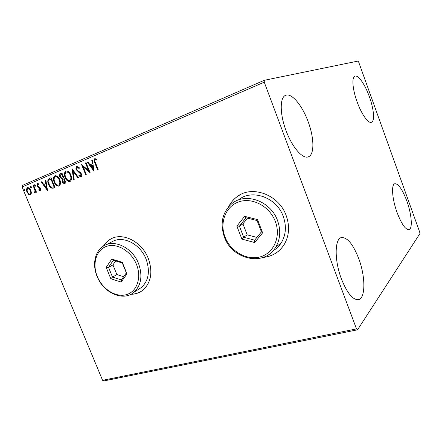 <?xml version="1.0" encoding="UTF-8"?>
<svg xmlns="http://www.w3.org/2000/svg" width="442" height="442" viewBox="0 0 442 442"><rect width="100%" height="100%" fill="white"/><g stroke="black" fill="none" stroke-linecap="round" stroke-linejoin="round"><path stroke-width="0.66" d="M263.123 257.432C272.261 256.526 279.322 252.161 284.3 244.349C289.239 235.674 289.875 226.094 286.201 215.619C278.825 194.347 251.459 184.662 236.592 197.049C233.232 199.629 230.586 202.85 228.658 206.701M263.454 257.31C269.067 256.785 274.04 254.774 278.366 251.283M130.882 294.3C135.644 294.25 139.799 292.748 143.346 289.786C151.236 282.129 152.893 271.708 148.313 258.52C141.91 241.542 122.434 231.84 110.577 239.111C107.638 240.774 105.262 243.106 103.445 246.106M131.086 294.19C134.909 294.157 138.379 293.156 141.484 291.184M369.413 96.798C373.86 108.975 374.954 121.252 371.457 122.29C368.335 123.771 361.512 114.251 357.092 101.809C352.501 89.328 351.572 77.179 354.92 76.179C358.23 74.604 365.131 84.649 369.413 96.798M358.677 258.443C365.534 276.344 365.738 298.499 358.368 299.676C352.799 300.019 347.158 293.129 341.451 279.012C334.251 260.327 334.6 238.614 341.451 237.564C347.324 237.232 353.064 244.194 358.677 258.443M308.14 121.705C314.273 137.91 314.594 154.888 308.273 156.844C302.698 159.286 292.14 147.28 286.068 130.677C279.698 114.003 279.714 97.279 285.609 95.345C291.632 92.571 302.322 105.561 308.14 121.705M406.817 200.961C411.635 214.061 412.878 228.956 408.944 229.685C405.485 229.757 401.535 224.05 397.093 212.569C392.098 199.049 391.093 184.347 394.85 183.706C398.452 183.712 402.441 189.463 406.817 200.961M357.561 329.798L419.9 233.619L419.718 232.166L358.722 62.189L357.976 61.079L264.294 80.295L264.25 82.168L356.501 328.898L357.561 329.798L103.925 380.921L102.577 380.308L356.501 328.898M264.25 82.168L22.1 187.005L22.542 185.347L264.294 80.295M31.415 193.115L30.294 194.922L28.548 194.331L27.017 192.099C26.194 190.154 26.349 188.695 27.481 187.717L27.68 187.651C29.1 187.69 30.178 188.623 30.912 190.441L31.415 193.115M33.586 185.237L36.471 192.193L35.935 192.419L35.509 191.397L35.029 192.939L34.542 192.867L34.493 192.021L34.78 192.043L34.924 190.226L33.051 185.469L33.586 185.237M40.272 190.734L38.813 190.187L38.885 189.452L39.885 189.894L40.018 188.734L37.697 186.977L37.073 185.972L37.515 183.419L38.885 183.933L38.846 184.717L37.797 184.297L37.598 185.706L39.929 187.463L40.548 188.469L40.2 190.756M49.349 178.469L51.034 177.745L55.023 187.447L52.057 188.275C50.438 187.679 49.261 186.375 48.526 184.364C47.3 181.618 47.576 179.651 49.349 178.469L51.051 177.783M61.957 173.054L65.974 182.877L64.67 183.408C63.593 183.59 62.775 182.994 62.223 181.607L62.062 179.231L59.869 177.22C59.217 175.607 59.416 174.43 60.471 173.695L61.957 173.054M72.063 168.717L78.554 177.623L77.919 177.894L72.991 171.137L74.217 179.435L73.582 179.701L72.063 168.717M85.477 162.954L86.08 162.695L90.168 172.783L83.229 166.921L86.267 174.408L85.665 174.656L81.593 164.623L88.522 170.457L85.477 162.954L86.096 162.739M95.433 162.678L98.163 169.441L97.549 169.7L94.781 162.838C93.792 161.098 93.798 159.7 94.792 158.645L96.77 159.181L96.776 160.098L95.223 159.689C94.676 160.518 94.748 161.512 95.433 162.678M22.1 187.005L102.577 380.308M93.997 171.181L87.284 162.181L87.941 161.899L90.058 164.794L92.273 163.855L91.77 160.253L92.428 159.971L93.997 171.181M76.797 166.38L79.411 167.827L79.135 168.54L77.256 167.391L76.875 169.54L77.466 170.435L80.532 172.595L81.455 173.988C81.985 175.281 81.842 176.248 81.024 176.894L78.858 175.828L79.068 175.021L80.615 175.866L80.88 174.281L76.278 169.778C75.681 168.28 75.853 167.148 76.797 166.38L77.03 166.308M70.869 174.999C72.052 177.8 71.814 179.944 70.145 181.43L69.891 181.518C67.748 181.502 66.156 180.159 65.118 177.491C63.935 174.7 64.184 172.562 65.858 171.082L66.173 170.977C68.272 171.048 69.842 172.391 70.869 174.999M59.769 179.695C60.946 182.463 60.725 184.579 59.101 186.038L58.863 186.121C56.758 186.104 55.189 184.773 54.151 182.132C52.979 179.375 53.211 177.27 54.847 175.817L55.139 175.717C57.206 175.789 58.747 177.115 59.769 179.695M47.526 190.574L41.183 181.977L41.775 181.723L43.78 184.491L45.791 183.634L45.25 180.231L45.852 179.971L47.526 190.574M35.575 185.176L35.415 186.176L34.675 185.563L34.796 184.574L35.575 185.176M31.454 186.944L31.299 187.938L30.564 187.325L30.68 186.347L31.454 186.944M24.813 189.789L24.669 190.773L23.934 190.165L24.045 189.193L24.813 189.789M111.555 238.603L110.754 239.023C107.826 240.68 105.456 243.001 103.643 245.984M239.962 194.867L236.735 196.972C233.426 199.508 230.812 202.668 228.895 206.442M97.909 169.551L95.152 162.722C94.19 161.026 94.174 159.639 95.107 158.562M96.776 159.811L95.682 159.667M96.052 159.551L95.699 159.545M93.919 170.629L87.66 162.065L87.284 162.181M87.66 162.065L87.964 161.932M92.273 163.855L90.058 164.794M92.643 163.739L92.14 160.142L91.77 160.253M92.14 160.142L92.439 160.015M92.958 168.761L93.334 168.645L92.803 164.888L90.737 165.722L92.958 168.761L92.433 165.004M89.991 172.347L83.604 166.805L83.229 166.921M86.03 174.507L82.14 164.921M85.859 162.838L88.892 170.336L88.522 170.457M79.284 168.159L77.35 167.358L77.737 167.242M81.129 176.839L78.858 175.828M79.234 175.706L79.345 175.292M80.925 175.767L80.615 175.866M80.996 175.745L81.256 174.159L80.88 174.281M81.256 174.159L80.372 173.021L79.996 173.142M80.372 173.021L78.864 172.457M79.24 172.336L76.659 169.656L76.278 169.778M76.659 169.656C76.079 168.209 76.228 167.093 77.112 166.297M78.278 177.745L73.372 171.015L72.991 171.137M73.958 179.546L72.433 169.225M70.173 181.419C68.068 181.314 66.51 179.966 65.499 177.364L65.118 177.491M65.499 177.364C64.317 174.579 64.565 172.446 66.245 170.966L65.858 171.082M69.864 180.38L70.085 180.308C71.433 179.104 71.626 177.375 70.67 175.126C69.853 173.037 68.598 171.955 66.913 171.888L66.681 171.966M65.692 177.248C66.532 179.391 67.819 180.469 69.549 180.491L69.703 180.435C71.051 179.225 71.245 177.502 70.289 175.247C69.471 173.159 68.217 172.076 66.532 172.004L66.294 172.087C64.93 173.275 64.725 174.993 65.692 177.248M70.085 180.308L69.703 180.435M70.67 175.126L70.289 175.247M64.924 183.314C63.891 183.397 63.118 182.784 62.604 181.48L62.223 181.607M62.604 181.48L62.449 179.104L62.062 179.231M62.449 179.104L60.256 177.098L59.869 177.22M60.256 177.098C59.604 175.485 59.803 174.308 60.858 173.573L60.471 173.695M60.858 173.573L61.974 173.098M62.654 178.22L63.676 177.839L62.184 174.187L61.145 174.59C60.234 174.96 60.001 175.756 60.438 176.982L62.051 178.353L63.294 177.96L61.797 174.308M64.56 182.308L65.377 181.982L64.09 178.844L63.41 179.087C62.56 179.446 62.35 180.198 62.786 181.347L64.239 182.413L64.991 182.11L63.703 178.966M64.781 182.231L64.399 182.358M65.377 181.982L64.991 182.11M63.676 177.839L63.294 177.96M59.14 186.021C57.079 185.911 55.543 184.574 54.543 182.005L54.151 182.132M54.543 182.005C53.371 179.253 53.604 177.148 55.239 175.695L54.847 175.817M58.836 184.994L59.051 184.922C60.361 183.739 60.537 182.038 59.593 179.817C58.78 177.745 57.543 176.678 55.891 176.607L55.664 176.684M54.714 181.894C55.548 184.016 56.819 185.088 58.515 185.104L58.664 185.049C59.974 183.866 60.156 182.165 59.206 179.938C58.394 177.872 57.156 176.8 55.499 176.728L55.278 176.806C53.946 177.977 53.758 179.667 54.714 181.894M59.051 184.922L58.664 185.049M59.593 179.817L59.206 179.938M53.604 188.032L52.057 188.275M52.443 188.148C50.824 187.552 49.653 186.248 48.918 184.237L48.526 184.364M48.918 184.237C47.692 181.491 47.968 179.529 49.742 178.347M53.327 186.983L54.443 186.557L51.278 178.861L48.902 180.121L49.084 184.132C49.681 185.784 50.648 186.817 51.974 187.242L54.057 186.69L50.885 178.982M54.443 186.557L54.057 186.69M47.427 189.933L41.576 181.855L41.183 181.977M45.791 183.634L43.78 184.491M46.178 183.513L45.642 180.109L45.25 180.231M46.526 188.275L46.913 188.148L46.355 184.596L44.421 185.375L46.526 188.275L45.962 184.723M40.415 190.657L38.813 190.187M39.205 190.054L39.239 189.728M40.018 188.734L40.41 188.607L40.277 189.762L39.885 189.894M40.41 188.607L40.018 188.027L39.625 188.154M40.018 188.027L38.089 186.85L37.697 186.977M38.089 186.85L37.465 185.85L37.073 185.972M37.465 185.85L37.675 183.397M38.868 184.308L38.255 184.154M35.598 186.038L35.073 185.441L34.675 185.563M35.073 185.441L35.045 184.579M36.316 192.259L35.901 191.264L35.509 191.397M35.211 192.822L34.542 192.867M34.935 192.734L34.89 192.005M34.924 190.226L35.321 190.099L35.178 191.911L34.78 192.043M35.321 190.099L33.448 185.342L33.051 185.469M31.481 187.8L30.957 187.198L30.564 187.325M30.957 187.198L30.934 186.347M30.537 194.823L28.548 194.331M28.945 194.198L27.415 191.972L27.017 192.099M27.415 191.972C26.608 190.071 26.747 188.618 27.824 187.618M27.758 187.629L27.481 187.717M30.067 194.027L30.498 193.883C31.31 193.11 31.404 191.994 30.774 190.535C30.233 189.165 29.432 188.452 28.371 188.397L28.012 188.513M27.542 191.867C28.095 193.259 28.912 193.988 30.001 194.049L30.1 194.016C30.912 193.242 31.006 192.121 30.376 190.662C29.835 189.292 29.034 188.579 27.973 188.519L27.835 188.568C27.012 189.32 26.918 190.425 27.542 191.867M30.498 193.883L30.1 194.016M30.774 190.535L30.376 190.662M24.846 190.635L24.332 190.038L23.934 190.165M24.332 190.038L24.299 189.198M136.479 264.421C131.219 251.144 116.986 242.686 106.621 246.338C96.174 249.796 92.019 263.929 97.284 276.532C102.4 289.178 115.782 297.693 126.301 294.67C136.898 291.842 141.904 277.648 136.479 264.421M97.08 276.372C92.013 264.449 94.931 250.769 103.986 245.785C114.749 239.023 132.622 247.951 138.539 263.554C142.777 275.709 141.263 285.267 133.992 292.234C123.301 301.814 103.378 292.902 97.08 276.372M137.943 289.698L141.501 287.416C148.711 280.526 150.247 271.112 146.098 259.167C140.313 243.835 122.683 235.111 112.008 241.796L105.737 244.918M110.82 278.758L106.168 267.36L111.809 259.084L122.279 262.283L126.981 273.869L121.169 282.062L110.82 278.758L112.511 277.09L121.379 279.908L126.346 272.891L122.323 262.99L113.373 260.25L108.528 267.327L112.511 277.09L116.881 274.57L123.644 276.698M115.66 260.946L112.942 264.902L108.528 267.327L106.168 267.36M112.942 264.902L116.881 274.57M121.169 282.062L121.379 279.908M126.346 272.891L126.981 273.869M122.323 262.99L122.279 262.283M113.373 260.25L111.809 259.084M275.344 221.519C269.697 206.331 252.327 197.121 239.006 201.801C225.597 206.254 219.37 222.746 225.05 237.056C230.542 251.426 246.702 260.747 260.189 256.885C273.753 253.249 281.195 236.641 275.344 221.519M224.376 237.011C219.807 223.486 222.276 212.392 231.79 203.729C245.282 192.005 270.692 200.878 277.543 220.575C280.99 230.392 280.35 239.315 275.62 247.332C264.294 266.913 232.122 259.625 224.376 237.011M272.941 250.874C276.349 248.879 279.14 246.172 281.311 242.752C285.985 234.868 286.637 226.111 283.272 216.481C276.593 197.215 251.68 188.552 238.343 200.027M241.89 239.105L236.879 226.133L244.597 216.337L257.553 219.613L262.614 232.835L254.669 242.525L241.89 239.105L243.691 237.249L254.636 240.166L261.426 231.868L257.1 220.575L246.028 217.768L239.409 226.144L243.691 237.249L247.177 234.846L256.89 237.409M247.476 218.133L242.945 223.856L239.409 226.144L236.879 226.133M242.945 223.856L247.177 234.846M254.669 242.525L254.636 240.166M261.426 231.868L262.614 232.835M257.1 220.575L257.553 219.613M246.028 217.768L244.597 216.337M95.152 162.722L94.781 162.838M63.388 177.96L63.002 178.082M54.079 186.712L53.692 186.839M39.178 187.535L38.785 187.662M34.415 187.679L34.023 187.806M69.615 180.469L69.93 180.364M66.532 172.004L66.913 171.888M64.311 182.391L64.62 182.286M58.576 185.082L58.902 184.977M55.499 176.728L55.891 176.607M53.261 188.148L53.554 188.049M27.973 188.519L28.371 188.397M133.992 292.234L141.501 287.416M275.62 247.332L281.311 242.752"/></g></svg>
